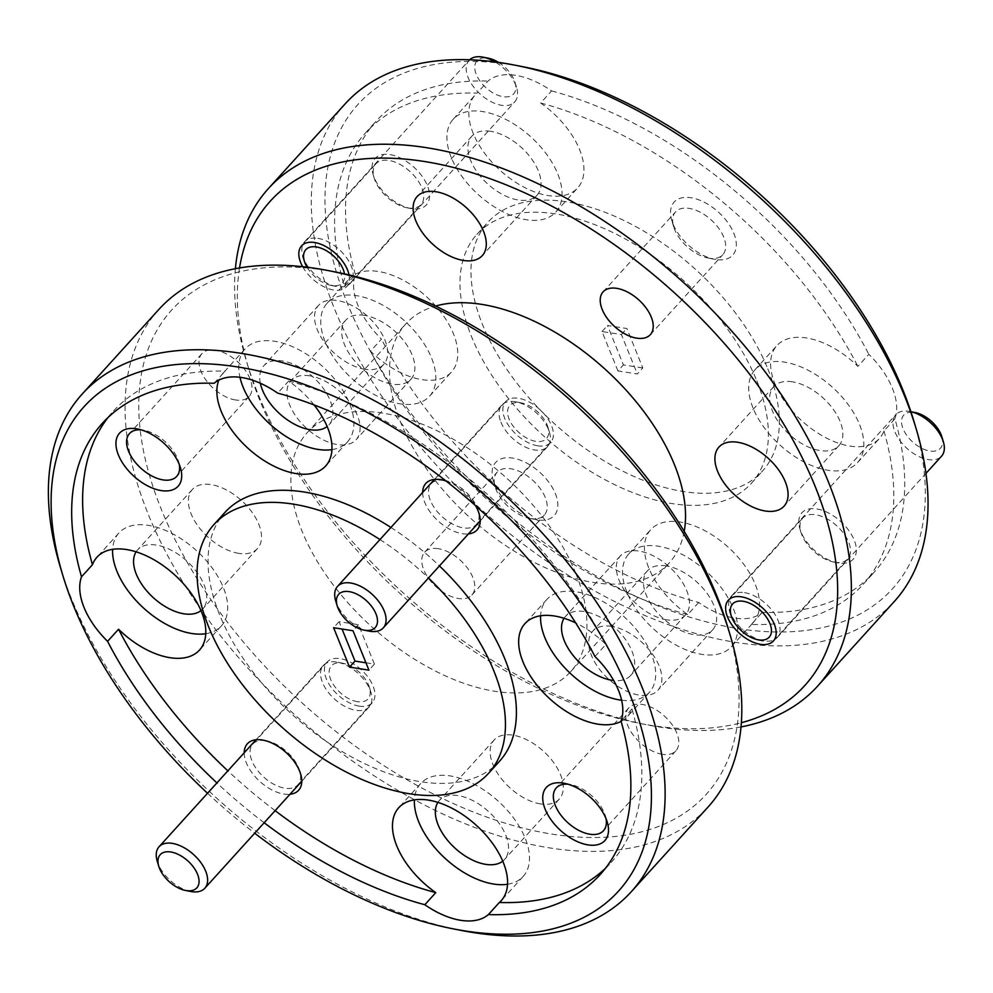 <?xml version="1.0" encoding="UTF-8"?>
<svg xmlns="http://www.w3.org/2000/svg" width="993" height="993" viewBox="0 0 993 993"><rect width="100%" height="100%" fill="white"/><g stroke="black" fill="none" stroke-linecap="round" stroke-linejoin="round"><path stroke-width="0.74" stroke-dasharray="4.96 3.72" d="M344.434 286.667A69.162 39.037 42.2 0 1 348.953 279.12A69.162 39.037 42.2 0 1 402.612 279.889A69.162 39.037 42.2 0 1 453.466 333.834A69.162 39.037 42.2 0 1 451.467 372.015A69.162 39.037 42.2 0 1 370.513 351.199L381.461 339.109A69.162 39.037 42.2 0 1 357.902 305.211A69.162 39.037 42.2 0 1 355.382 274.577L344.434 286.667A335.957 189.589 42.2 0 1 365.25 133.199A335.957 189.589 42.2 0 1 477.074 93.143L488.035 81.054A69.162 39.037 42.2 0 1 551.587 90.922L540.626 103.011A69.162 39.037 42.2 0 1 579.651 149.744A69.162 39.037 42.2 0 1 577.641 187.925A69.162 39.037 42.2 0 1 523.994 187.168A69.162 39.037 42.2 0 1 473.14 133.211A69.162 39.037 42.2 0 1 475.138 95.03A69.162 39.037 42.2 0 1 477.074 93.143M325.046 341.48A69.162 39.037 42.2 0 1 327.045 303.299A69.162 39.037 42.2 0 1 380.704 304.057A69.162 39.037 42.2 0 1 431.558 358.014A69.162 39.037 42.2 0 1 429.559 396.195A69.162 39.037 42.2 0 1 375.9 395.437A69.162 39.037 42.2 0 1 325.046 341.48M894.904 418.835L883.956 430.925A69.162 39.037 42.2 0 1 879.426 438.472A69.162 39.037 42.2 0 1 825.779 437.702A69.162 39.037 42.2 0 1 774.912 383.745A69.162 39.037 42.2 0 1 776.923 345.576A69.162 39.037 42.2 0 1 857.878 366.38L868.825 354.29A69.162 39.037 42.2 0 1 892.384 388.201A69.162 39.037 42.2 0 1 894.904 418.835A335.957 189.589 42.2 0 1 874.088 572.303A335.957 189.589 42.2 0 1 762.264 612.358A69.162 39.037 42.2 0 1 698.712 602.49A335.957 189.589 42.2 0 1 381.461 339.109M753.004 407.924A69.162 39.037 42.2 0 1 755.015 369.756A69.162 39.037 42.2 0 1 808.662 370.513A69.162 39.037 42.2 0 1 859.528 424.47A69.162 39.037 42.2 0 1 857.518 462.639A69.162 39.037 42.2 0 1 803.871 461.882A69.162 39.037 42.2 0 1 753.004 407.924M698.712 602.49L687.752 614.58A69.162 39.037 42.2 0 1 648.739 567.847A69.162 39.037 42.2 0 1 650.738 529.666A69.162 39.037 42.2 0 1 704.397 530.423A69.162 39.037 42.2 0 1 755.251 584.38A69.162 39.037 42.2 0 1 753.253 622.561A69.162 39.037 42.2 0 1 751.304 624.448L762.264 612.358M626.831 592.014A69.162 39.037 42.2 0 1 628.83 553.846A69.162 39.037 42.2 0 1 682.476 554.603A69.162 39.037 42.2 0 1 733.343 608.56A69.162 39.037 42.2 0 1 731.332 646.728A69.162 39.037 42.2 0 1 677.685 645.971A69.162 39.037 42.2 0 1 626.831 592.014M451.219 157.391A69.162 39.037 42.2 0 1 453.23 119.21A69.162 39.037 42.2 0 1 506.877 119.967A69.162 39.037 42.2 0 1 557.743 173.924A69.162 39.037 42.2 0 1 555.732 212.105A69.162 39.037 42.2 0 1 502.086 211.348A69.162 39.037 42.2 0 1 451.219 157.391M537.461 519.873A39.521 22.305 42.2 0 1 536.108 519.637A39.521 22.305 42.2 0 1 493.36 480.897A39.521 22.305 42.2 0 1 512.487 458.058A39.521 22.305 42.2 0 1 555.397 493.695A39.521 22.305 42.2 0 1 537.461 519.873M530.796 518.569A31.863 17.986 42.2 0 1 529.703 518.383A31.863 17.986 42.2 0 1 495.234 487.141A31.863 17.986 42.2 0 1 497.108 472.258A31.863 17.986 42.2 0 1 510.65 468.733A31.863 17.986 42.2 0 1 540.242 488.581A31.863 17.986 42.2 0 1 544.338 515.044A31.863 17.986 42.2 0 1 530.796 518.569M438.211 548.67A31.863 17.986 -137.8 0 0 424.669 552.195A31.863 17.986 -137.8 0 0 428.765 578.658A31.863 17.986 -137.8 0 0 458.356 598.506A31.863 17.986 -137.8 0 0 471.898 594.993A31.863 17.986 -137.8 0 0 467.802 568.517A31.863 17.986 -137.8 0 0 438.211 548.67M715.903 259.533A39.521 22.305 42.2 0 1 714.55 259.297A39.521 22.305 42.2 0 1 671.802 220.545A39.521 22.305 42.2 0 1 690.929 197.719A39.521 22.305 42.2 0 1 733.852 233.343A39.521 22.305 42.2 0 1 715.903 259.533M709.238 258.23A31.863 17.986 42.2 0 1 708.146 258.031A31.863 17.986 42.2 0 1 673.676 226.801A31.863 17.986 42.2 0 1 675.563 211.906A31.863 17.986 42.2 0 1 689.105 208.393A31.863 17.986 42.2 0 1 718.696 228.229A31.863 17.986 42.2 0 1 722.78 254.704A31.863 17.986 42.2 0 1 709.238 258.23M838.514 562.994A34.581 19.512 42.2 0 1 837.335 562.795A34.581 19.512 42.2 0 1 799.924 528.897A34.581 19.512 42.2 0 1 816.656 508.912A34.581 19.512 42.2 0 1 854.216 540.093A34.581 19.512 42.2 0 1 838.514 562.994M834.852 562.286A30.386 17.142 42.2 0 1 833.822 562.1A30.386 17.142 42.2 0 1 800.954 532.322A30.386 17.142 42.2 0 1 802.741 518.123A30.386 17.142 42.2 0 1 815.663 514.759A30.386 17.142 42.2 0 1 843.864 533.688A30.386 17.142 42.2 0 1 847.774 558.922A30.386 17.142 42.2 0 1 834.852 562.286M411.723 208.679A34.581 19.512 42.2 0 1 410.543 208.468A34.581 19.512 42.2 0 1 373.132 174.569A34.581 19.512 42.2 0 1 389.877 154.585A34.581 19.512 42.2 0 1 427.424 185.765A34.581 19.512 42.2 0 1 411.723 208.679M408.073 207.959A30.386 17.142 42.2 0 1 407.031 207.785A30.386 17.142 42.2 0 1 374.162 177.995A30.386 17.142 42.2 0 1 375.962 163.795A30.386 17.142 42.2 0 1 388.871 160.444A30.386 17.142 42.2 0 1 417.085 179.373A30.386 17.142 42.2 0 1 420.982 204.608A30.386 17.142 42.2 0 1 408.073 207.959M302.679 266.707A30.386 17.142 -137.8 0 0 333.71 290.018A30.386 17.142 -137.8 0 0 346.631 286.667A30.386 17.142 -137.8 0 0 349.015 274.887M205.762 633.72A69.162 39.037 -137.8 0 0 221.402 625.888A69.162 39.037 -137.8 0 0 223.413 587.707A69.162 39.037 -137.8 0 0 172.546 533.75A69.162 39.037 -137.8 0 0 118.899 532.993A69.162 39.037 -137.8 0 0 112.631 549.34M594.956 656.522L605.904 644.432A69.162 39.037 -137.8 0 0 575.692 622.921M621.618 700.214A69.162 39.037 -137.8 0 0 649.372 692.332A69.162 39.037 -137.8 0 0 651.371 654.164A69.162 39.037 -137.8 0 0 600.517 600.206A69.162 39.037 -137.8 0 0 546.858 599.449A69.162 39.037 -137.8 0 0 540.602 615.784M507.547 884.266A69.162 39.037 -137.8 0 0 523.187 876.422A69.162 39.037 -137.8 0 0 525.198 838.253A69.162 39.037 -137.8 0 0 474.331 784.296A69.162 39.037 -137.8 0 0 420.684 783.539A69.162 39.037 -137.8 0 0 414.416 799.874M214.153 383.273L225.113 371.183A69.162 39.037 -137.8 0 0 223.164 373.083A69.162 39.037 -137.8 0 0 218.82 380.158M314.086 404.958A69.162 39.037 -137.8 0 0 288.665 381.051L277.705 393.141M331.935 449.63A69.162 39.037 -137.8 0 0 347.587 441.798A69.162 39.037 -137.8 0 0 349.586 403.617A69.162 39.037 -137.8 0 0 298.732 349.66A69.162 39.037 -137.8 0 0 245.085 348.903A69.162 39.037 -137.8 0 0 239.971 377.303M422.658 492.454A34.581 19.512 -137.8 0 0 462.378 533.713A34.581 19.512 -137.8 0 0 468.423 533.924M444.181 480.339A30.386 17.142 -137.8 0 0 431.26 483.703A30.386 17.142 -137.8 0 0 435.17 508.937A30.386 17.142 -137.8 0 0 463.371 527.866A30.386 17.142 -137.8 0 0 476.292 524.503A30.386 17.142 -137.8 0 0 478.08 510.315A30.386 17.142 -137.8 0 0 445.212 480.525A30.386 17.142 -137.8 0 0 444.181 480.339M537.734 445.807A30.386 17.142 42.2 0 1 509.521 426.891A30.386 17.142 42.2 0 1 505.623 401.644A30.386 17.142 42.2 0 1 518.532 398.292A30.386 17.142 42.2 0 1 546.746 417.209A30.386 17.142 42.2 0 1 550.643 442.456A30.386 17.142 42.2 0 1 537.734 445.807M244.216 752.793A34.581 19.512 -137.8 0 0 283.924 794.065A34.581 19.512 -137.8 0 0 289.981 794.263M265.727 740.691A30.386 17.142 -137.8 0 0 252.818 744.042A30.386 17.142 -137.8 0 0 256.715 769.29A30.386 17.142 -137.8 0 0 284.929 788.206A30.386 17.142 -137.8 0 0 297.838 784.855A30.386 17.142 -137.8 0 0 299.638 770.655A30.386 17.142 -137.8 0 0 266.769 740.865A30.386 17.142 -137.8 0 0 265.727 740.691M359.28 706.147A30.386 17.142 42.2 0 1 331.079 687.23A30.386 17.142 42.2 0 1 327.169 661.983A30.386 17.142 42.2 0 1 340.09 658.632A30.386 17.142 42.2 0 1 368.291 677.549A30.386 17.142 42.2 0 1 372.201 702.796A30.386 17.142 42.2 0 1 359.28 706.147M179.261 464.414A31.863 17.986 -137.8 0 0 178.566 461.509A31.863 17.986 -137.8 0 0 144.097 430.267A31.863 17.986 -137.8 0 0 143.004 430.081A31.863 17.986 -137.8 0 0 141.13 429.857M235.589 399.98A31.863 17.986 42.2 0 1 205.998 380.133A31.863 17.986 42.2 0 1 201.902 353.657A31.863 17.986 42.2 0 1 215.444 350.144A31.863 17.986 42.2 0 1 245.035 369.992A31.863 17.986 42.2 0 1 249.131 396.455A31.863 17.986 42.2 0 1 235.589 399.98M606.053 818.741A31.863 17.986 -137.8 0 0 605.358 815.824A31.863 17.986 -137.8 0 0 570.888 784.594A31.863 17.986 -137.8 0 0 569.796 784.396A31.863 17.986 -137.8 0 0 567.922 784.185M662.368 754.295A31.863 17.986 42.2 0 1 632.789 734.448A31.863 17.986 42.2 0 1 628.693 707.984A31.863 17.986 42.2 0 1 642.235 704.459A31.863 17.986 42.2 0 1 671.827 724.307A31.863 17.986 42.2 0 1 675.91 750.782A31.863 17.986 42.2 0 1 662.368 754.295M207.537 793.27A360.658 203.528 -137.8 0 0 254.692 833.201M461.162 930.416A370.538 209.113 42.2 0 1 71.434 598.593A370.538 209.113 42.2 0 1 60.362 567.214M913.634 420.362A360.658 203.528 42.2 0 1 723.736 625.95A360.658 203.528 42.2 0 1 347.451 303.585A360.658 203.528 42.2 0 1 523.522 66.841M345.092 103.93A370.538 209.113 -137.8 0 0 334.356 308.451A370.538 209.113 -137.8 0 0 606.822 597.488A370.538 209.113 -137.8 0 0 894.246 601.572M239.536 267.961A360.658 203.528 -137.8 0 0 249.02 369.756A360.658 203.528 -137.8 0 0 259.806 400.303A360.658 203.528 -137.8 0 0 639.132 723.276A360.658 203.528 -137.8 0 0 741.361 722.718M741.026 726.926A370.538 209.113 42.2 0 1 647.399 724.902A370.538 209.113 42.2 0 1 257.671 393.079A370.538 209.113 42.2 0 1 246.599 361.7A370.538 209.113 42.2 0 1 235.391 268.718M727.397 625.875A360.658 203.528 42.2 0 1 537.498 831.464A360.658 203.528 42.2 0 1 161.214 509.099A360.658 203.528 42.2 0 1 337.285 272.367M158.855 309.444A370.538 209.113 -137.8 0 0 148.118 513.964A370.538 209.113 -137.8 0 0 420.585 803.002A370.538 209.113 -137.8 0 0 708.009 807.086M756.852 380.94A185.269 104.55 42.2 0 1 751.478 483.206A185.269 104.55 42.2 0 1 607.766 481.171A185.269 104.55 42.2 0 1 471.538 336.639A185.269 104.55 42.2 0 1 476.901 234.385A185.269 104.55 42.2 0 1 620.613 236.421A185.269 104.55 42.2 0 1 756.852 380.94M767.8 368.85A185.269 104.55 42.2 0 1 762.438 471.116A185.269 104.55 42.2 0 1 618.726 469.081A185.269 104.55 42.2 0 1 482.499 324.55A185.269 104.55 42.2 0 1 487.861 222.295A185.269 104.55 42.2 0 1 631.573 224.331A185.269 104.55 42.2 0 1 767.8 368.85M575.853 573.482A177.859 100.367 42.2 0 1 570.702 671.653A177.859 100.367 42.2 0 1 432.737 669.692A177.859 100.367 42.2 0 1 301.959 530.957A177.859 100.367 42.2 0 1 307.11 432.787A177.859 100.367 42.2 0 1 445.075 434.748A177.859 100.367 42.2 0 1 575.853 573.482M684.202 531.354A177.859 100.367 42.2 0 1 669.307 562.845A177.859 100.367 42.2 0 1 531.342 560.896A177.859 100.367 42.2 0 1 400.564 422.149A177.859 100.367 42.2 0 1 405.715 323.991A177.859 100.367 42.2 0 1 435.592 306.055M499.504 761.259A185.269 104.55 42.2 0 1 355.804 759.211A185.269 104.55 42.2 0 1 219.565 614.692A185.269 104.55 42.2 0 1 224.939 512.438M260.365 383.273A43.965 24.813 42.2 0 1 263.753 365.821A43.965 24.813 42.2 0 1 282.446 360.968A43.965 24.813 42.2 0 1 323.271 388.35A43.965 24.813 42.2 0 1 328.919 424.88A43.965 24.813 42.2 0 1 327.144 426.518M365.002 369.284A43.965 24.813 42.2 0 1 324.177 341.902A43.965 24.813 42.2 0 1 318.53 305.372A43.965 24.813 42.2 0 1 337.21 300.519A43.965 24.813 42.2 0 1 378.048 327.901A43.965 24.813 42.2 0 1 383.695 364.431A43.965 24.813 42.2 0 1 365.002 369.284M437.888 802.369A43.965 24.813 42.2 0 1 439.353 800.457A43.965 24.813 42.2 0 1 458.046 795.592A43.965 24.813 42.2 0 1 498.871 822.986A43.965 24.813 42.2 0 1 504.518 859.504A43.965 24.813 42.2 0 1 502.756 861.154M540.602 803.92A43.965 24.813 42.2 0 1 499.777 776.538A43.965 24.813 42.2 0 1 494.129 740.008A43.965 24.813 42.2 0 1 512.822 735.155A43.965 24.813 42.2 0 1 553.647 762.537A43.965 24.813 42.2 0 1 559.295 799.067A43.965 24.813 42.2 0 1 540.602 803.92M564.074 618.279A43.965 24.813 42.2 0 1 565.538 616.368A43.965 24.813 42.2 0 1 584.219 611.502A43.965 24.813 42.2 0 1 625.044 638.896A43.965 24.813 42.2 0 1 630.704 675.414A43.965 24.813 42.2 0 1 613.674 680.49M666.787 619.831A43.965 24.813 42.2 0 1 625.962 592.449A43.965 24.813 42.2 0 1 620.315 555.919A43.965 24.813 42.2 0 1 638.995 551.065A43.965 24.813 42.2 0 1 679.82 578.447A43.965 24.813 42.2 0 1 685.48 614.977A43.965 24.813 42.2 0 1 666.787 619.831M136.103 551.835A43.965 24.813 42.2 0 1 137.568 549.911A43.965 24.813 42.2 0 1 156.261 545.058A43.965 24.813 42.2 0 1 197.086 572.44A43.965 24.813 42.2 0 1 202.733 608.97A43.965 24.813 42.2 0 1 200.971 610.608M238.816 553.374A43.965 24.813 42.2 0 1 197.992 525.992A43.965 24.813 42.2 0 1 192.344 489.475A43.965 24.813 42.2 0 1 211.037 484.609A43.965 24.813 42.2 0 1 251.862 511.991A43.965 24.813 42.2 0 1 257.51 548.521A43.965 24.813 42.2 0 1 238.816 553.374M490.592 131.275A43.965 24.813 -137.8 0 0 471.898 136.128A43.965 24.813 -137.8 0 0 477.546 172.658A43.965 24.813 -137.8 0 0 518.371 200.04A43.965 24.813 -137.8 0 0 537.064 195.187A43.965 24.813 -137.8 0 0 531.416 158.657A43.965 24.813 -137.8 0 0 490.592 131.275M611.415 626.347A43.965 24.813 -137.8 0 0 592.722 631.213A43.965 24.813 -137.8 0 0 598.369 667.73A43.965 24.813 -137.8 0 0 639.194 695.112A43.965 24.813 -137.8 0 0 657.887 690.259A43.965 24.813 -137.8 0 0 652.24 653.729A43.965 24.813 -137.8 0 0 611.415 626.347M666.191 565.898A43.965 24.813 -137.8 0 0 647.498 570.764A43.965 24.813 -137.8 0 0 653.146 607.294A43.965 24.813 -137.8 0 0 693.97 634.676A43.965 24.813 -137.8 0 0 712.664 629.81A43.965 24.813 -137.8 0 0 707.016 593.293A43.965 24.813 -137.8 0 0 666.191 565.898M792.377 381.809A43.965 24.813 -137.8 0 0 773.684 386.674A43.965 24.813 -137.8 0 0 779.331 423.204A43.965 24.813 -137.8 0 0 820.156 450.586A43.965 24.813 -137.8 0 0 838.849 445.72A43.965 24.813 -137.8 0 0 833.201 409.203A43.965 24.813 -137.8 0 0 792.377 381.809M309.63 375.813A43.965 24.813 -137.8 0 0 290.937 380.667A43.965 24.813 -137.8 0 0 296.597 417.197A43.965 24.813 -137.8 0 0 337.421 444.579A43.965 24.813 -137.8 0 0 356.102 439.725A43.965 24.813 -137.8 0 0 350.455 403.195A43.965 24.813 -137.8 0 0 309.63 375.813M364.406 315.364A43.965 24.813 -137.8 0 0 345.713 320.218A43.965 24.813 -137.8 0 0 351.361 356.748A43.965 24.813 -137.8 0 0 392.198 384.13A43.965 24.813 -137.8 0 0 410.879 379.276A43.965 24.813 -137.8 0 0 405.231 342.746A43.965 24.813 -137.8 0 0 364.406 315.364M687.752 614.58A335.957 189.589 42.2 0 1 370.513 351.199M883.956 430.925A335.957 189.589 42.2 0 1 863.14 584.393A335.957 189.589 42.2 0 1 751.304 624.448M551.587 90.922A335.957 189.589 42.2 0 1 868.825 354.29M540.626 103.011A335.957 189.589 42.2 0 1 857.878 366.38M288.665 381.051A335.957 189.589 42.2 0 1 605.904 644.432M621.121 721.39A69.162 39.037 -137.8 0 0 627.464 716.512A69.162 39.037 -137.8 0 0 631.982 708.977A335.957 189.589 42.2 0 1 611.167 862.433A335.957 189.589 42.2 0 1 605.457 868.279M631.982 708.977L621.035 721.067M264.163 822.75A335.957 189.589 42.2 0 1 216.908 782.931M275.123 810.66A335.957 189.589 42.2 0 1 227.856 770.841M379.971 539.559A185.269 104.55 42.2 0 1 428.479 578M390.932 527.469A185.269 104.55 42.2 0 1 439.44 565.911M108.026 417.507A335.957 189.589 42.2 0 1 113.276 411.251A335.957 189.589 42.2 0 1 225.113 371.183M475.622 505.785A34.581 19.512 -137.8 0 0 445.994 480.972M355.382 274.577A335.957 189.589 42.2 0 1 376.198 121.109A335.957 189.589 42.2 0 1 488.035 81.054M642.806 367.919L623.405 364.903L607.493 325.493L626.893 328.509L642.806 367.919L637.332 373.964L617.931 370.948L623.405 364.903M617.931 370.948L602.006 331.538L621.407 334.554L637.332 373.964M621.407 334.554L626.893 328.509M602.006 331.538L607.493 325.493M365.958 662.79L374.411 664.094L358.485 624.696L339.085 621.68L342.051 629.041M339.085 621.68L333.611 627.725M358.485 624.696L353.011 630.741M374.411 664.094L368.924 670.138M744.564 592.66A30.882 17.427 42.2 0 1 773.237 611.887A30.882 17.427 42.2 0 1 777.209 637.531A30.882 17.427 42.2 0 1 764.076 640.944A30.882 17.427 42.2 0 1 763.021 640.758A30.882 17.427 42.2 0 1 729.619 610.496A30.882 17.427 42.2 0 1 731.444 596.061A30.882 17.427 42.2 0 1 744.564 592.66M941.836 436.734A24.701 13.939 42.2 0 1 929.882 451.008A24.701 13.939 42.2 0 1 903.059 428.728A24.701 13.939 42.2 0 1 914.268 412.368A24.701 13.939 42.2 0 1 915.112 412.517M910.891 411.71A30.882 17.427 -137.8 0 0 909.948 411.499A30.882 17.427 -137.8 0 0 908.893 411.313A30.882 17.427 -137.8 0 0 895.773 414.726A30.882 17.427 -137.8 0 0 899.732 440.383A30.882 17.427 -137.8 0 0 928.405 459.61A30.882 17.427 -137.8 0 0 941.538 456.197M307.023 267.204A24.701 13.939 -137.8 0 0 331.079 285.425A24.701 13.939 -137.8 0 0 331.923 285.574A24.701 13.939 -137.8 0 0 344.472 273.857M317.785 238.332A30.882 17.427 42.2 0 1 346.445 257.559A30.882 17.427 42.2 0 1 350.417 283.216A30.882 17.427 42.2 0 1 337.297 286.629A30.882 17.427 42.2 0 1 336.242 286.443A30.882 17.427 42.2 0 1 302.84 256.169A30.882 17.427 42.2 0 1 304.652 241.746A30.882 17.427 42.2 0 1 317.785 238.332M498.486 62.385A24.701 13.939 42.2 0 1 515.044 82.407A24.701 13.939 42.2 0 1 503.091 96.681A24.701 13.939 42.2 0 1 476.268 74.413A24.701 13.939 42.2 0 1 487.489 58.053A24.701 13.939 42.2 0 1 488.333 58.202M469.602 59.791A30.882 17.427 -137.8 0 0 468.981 60.412A30.882 17.427 -137.8 0 0 472.953 86.056A30.882 17.427 -137.8 0 0 501.614 105.295A30.882 17.427 -137.8 0 0 514.746 101.882A30.882 17.427 -137.8 0 0 516.559 87.446A30.882 17.427 -137.8 0 0 495.035 61.914M190.631 891.466A30.882 17.427 42.2 0 1 157.242 861.204M357.492 701.703A24.701 13.939 42.2 0 1 330.669 679.435A24.701 13.939 42.2 0 1 341.877 663.076A24.701 13.939 42.2 0 1 342.722 663.225A24.701 13.939 42.2 0 1 369.446 687.441A24.701 13.939 42.2 0 1 357.492 701.703M336.503 662.021A30.882 17.427 -137.8 0 0 323.383 665.434A30.882 17.427 -137.8 0 0 327.355 691.091A30.882 17.427 -137.8 0 0 356.015 710.318A30.882 17.427 -137.8 0 0 369.148 706.904A30.882 17.427 -137.8 0 0 370.96 692.481A30.882 17.427 -137.8 0 0 337.558 662.207A30.882 17.427 -137.8 0 0 336.503 662.021M369.086 631.126A30.882 17.427 42.2 0 1 336.602 603.471A30.882 17.427 42.2 0 1 335.684 600.852M547.155 425.004A24.701 13.939 42.2 0 1 547.888 427.089A24.701 13.939 42.2 0 1 534.892 441.177A24.701 13.939 42.2 0 1 509.111 419.096A24.701 13.939 42.2 0 1 521.176 402.885A24.701 13.939 42.2 0 1 547.155 425.004M500.931 422.137A30.882 17.427 -137.8 0 0 523.634 446.217A30.882 17.427 -137.8 0 0 547.59 446.565A30.882 17.427 -137.8 0 0 549.414 432.129A30.882 17.427 -137.8 0 0 548.484 429.522A30.882 17.427 -137.8 0 0 516.012 401.867A30.882 17.427 -137.8 0 0 501.825 405.094A30.882 17.427 -137.8 0 0 500.931 422.137M327.045 303.299L348.953 279.12M755.015 369.756L776.923 345.576M628.83 553.846L650.738 529.666M453.23 119.21L475.138 95.03M529.703 518.383L536.108 519.637M495.234 487.141L493.36 480.897M424.669 552.195L497.108 472.258M708.146 258.031L714.55 259.297M673.676 226.801L671.802 220.545M603.111 291.843L675.563 211.906M833.822 562.1L837.335 562.795M800.954 532.322L799.924 528.897M728.39 600.169L802.741 518.123M407.031 207.785L410.543 208.468M374.162 177.995L373.132 174.569M301.599 245.854L375.962 163.795M118.899 532.993L96.991 557.172M546.858 599.449L524.949 623.629M420.684 783.539L398.776 807.719M245.085 348.903L223.164 373.083M505.623 401.644L431.26 483.703M327.169 661.983L252.818 744.042M201.902 353.657L129.462 433.606M628.693 707.984L556.254 787.921M639.132 723.276L647.399 724.902M751.478 483.206L762.438 471.116M570.702 671.653L669.307 562.845M318.53 305.372L263.753 365.821M494.129 740.008L439.353 800.457M620.315 555.919L565.538 616.368M192.344 489.475L137.568 549.911M471.898 136.128L417.122 196.577M647.498 570.764L592.722 631.213M773.684 386.674L718.907 447.123M345.713 320.218L290.937 380.667M863.14 584.393L874.088 572.303M410.879 379.276L356.102 439.725M838.849 445.72L784.073 506.169M712.664 629.81L657.887 690.259M537.064 195.187L482.288 255.623M600.219 874.523L611.167 862.433M257.51 548.521L202.733 608.97M685.48 614.977L630.704 675.414M559.295 799.067L504.518 859.504M383.695 364.431L328.919 424.88M102.329 423.341L113.276 411.251M307.11 432.787L405.715 323.991M365.25 133.199L376.198 121.109M476.901 234.385L487.861 222.295M249.02 369.756L246.599 361.7M675.91 750.782L603.471 830.719M570.888 784.594L564.483 783.328M605.358 815.824L607.232 822.08M249.131 396.455L176.692 476.404M144.097 430.267L137.692 429.013M178.566 461.509L180.441 467.753M372.201 702.796L297.838 784.855M266.769 740.865L263.257 740.182M299.638 770.655L300.668 774.081M550.643 442.456L476.292 524.503M445.212 480.525L441.699 479.842M478.08 510.315L479.11 513.741M347.587 441.798L325.679 465.978M523.187 876.422L501.279 900.601M649.372 692.332L627.464 716.512M221.402 625.888L199.494 650.067M346.631 286.667L420.982 204.608M773.41 640.981L847.774 558.922M650.341 334.641L722.78 254.704M471.898 594.993L544.338 515.044M555.732 212.105L577.641 187.925M731.332 646.728L753.253 622.561M857.518 462.639L879.426 438.472M429.559 396.195L451.467 372.015M910.891 411.685L909.948 411.499M777.209 637.531L925.96 473.388M731.444 596.061L895.773 414.726M515.044 82.407L516.559 87.446M350.417 283.216L514.746 101.882M304.652 241.746L468.981 60.412M331.079 285.425L336.242 286.443M256.02 739.773L323.383 665.434M301.785 781.243L369.148 706.904M342.722 663.225L337.558 662.207M369.446 687.441L370.96 692.481M547.888 427.089L549.414 432.129M480.227 520.891L547.59 446.565M434.462 479.42L501.825 405.094M521.176 402.885L516.012 401.867"/><path stroke-width="1.49" d="M616.665 288.33A31.863 17.986 -137.8 0 0 603.111 291.843A31.863 17.986 -137.8 0 0 607.207 318.319A31.863 17.986 -137.8 0 0 636.798 338.166A31.863 17.986 -137.8 0 0 650.341 334.641A31.863 17.986 -137.8 0 0 646.244 308.178A31.863 17.986 -137.8 0 0 616.665 288.33M741.299 596.818A30.386 17.142 -137.8 0 0 728.39 600.169A30.386 17.142 -137.8 0 0 732.288 625.416A30.386 17.142 -137.8 0 0 760.501 644.333A30.386 17.142 -137.8 0 0 773.41 640.981A30.386 17.142 -137.8 0 0 769.513 615.734A30.386 17.142 -137.8 0 0 741.299 596.818M349.015 274.887A30.386 17.142 -137.8 0 0 314.508 242.503A30.386 17.142 -137.8 0 0 301.599 245.854A30.386 17.142 -137.8 0 0 302.679 266.707M81.513 576.796A69.162 39.037 -137.8 0 0 84.033 607.443A69.162 39.037 -137.8 0 0 107.579 641.341L118.539 629.252A69.162 39.037 -137.8 0 0 199.494 650.067A69.162 39.037 -137.8 0 0 201.505 611.887A69.162 39.037 -137.8 0 0 150.638 557.929A69.162 39.037 -137.8 0 0 96.991 557.172A69.162 39.037 -137.8 0 0 92.461 564.707L81.513 576.796A335.957 189.589 42.2 0 1 102.329 423.341A335.957 189.589 42.2 0 1 214.153 383.273A69.162 39.037 -137.8 0 1 277.705 393.141A335.957 189.589 42.2 0 1 594.956 656.522A69.162 39.037 -137.8 0 1 618.515 690.433A69.162 39.037 -137.8 0 1 621.035 721.067A335.957 189.589 42.2 0 1 600.219 874.523A335.957 189.589 42.2 0 1 488.382 914.59L499.342 902.5A69.162 39.037 -137.8 0 0 501.279 900.601A69.162 39.037 -137.8 0 0 503.277 862.433A69.162 39.037 -137.8 0 0 452.423 808.476A69.162 39.037 -137.8 0 0 398.776 807.719A69.162 39.037 -137.8 0 0 396.766 845.887A69.162 39.037 -137.8 0 0 435.79 892.633A335.957 189.589 42.2 0 1 275.123 810.66M112.631 549.34A69.162 39.037 -137.8 0 0 116.889 571.174A69.162 39.037 -137.8 0 0 205.762 633.72M575.692 622.921A69.162 39.037 -137.8 0 0 524.949 623.629A69.162 39.037 -137.8 0 0 522.951 661.797A69.162 39.037 -137.8 0 0 621.121 721.39M540.602 615.784A69.162 39.037 -137.8 0 0 544.859 637.618A69.162 39.037 -137.8 0 0 621.618 700.214M414.416 799.874A69.162 39.037 -137.8 0 0 418.674 821.707A69.162 39.037 -137.8 0 0 507.547 884.266M218.82 380.158A69.162 39.037 -137.8 0 0 221.166 411.263A69.162 39.037 -137.8 0 0 272.02 465.208A69.162 39.037 -137.8 0 0 325.679 465.978A69.162 39.037 -137.8 0 0 327.678 427.797A69.162 39.037 -137.8 0 0 314.086 404.958M239.971 377.303A69.162 39.037 -137.8 0 0 243.074 387.084A69.162 39.037 -137.8 0 0 331.935 449.63M445.994 480.972A34.581 19.512 -137.8 0 0 441.699 479.842A34.581 19.512 -137.8 0 0 440.52 479.631A34.581 19.512 -137.8 0 0 422.658 492.454M289.981 794.263A34.581 19.512 -137.8 0 0 300.668 774.081A34.581 19.512 -137.8 0 0 263.257 740.182A34.581 19.512 -137.8 0 0 262.078 739.971A34.581 19.512 -137.8 0 0 244.216 752.793M136.339 428.777A39.521 22.305 -137.8 0 0 118.403 454.955A39.521 22.305 -137.8 0 0 161.313 490.592A39.521 22.305 -137.8 0 0 180.441 467.753A39.521 22.305 -137.8 0 0 137.692 429.013A39.521 22.305 -137.8 0 0 136.339 428.777M141.13 429.857A31.863 17.986 -137.8 0 0 129.462 433.606A31.863 17.986 -137.8 0 0 133.558 460.069A31.863 17.986 -137.8 0 0 163.137 479.917A31.863 17.986 -137.8 0 0 176.692 476.404A31.863 17.986 -137.8 0 0 179.261 464.414M563.13 783.092A39.521 22.305 -137.8 0 0 545.182 809.283A39.521 22.305 -137.8 0 0 588.104 844.906A39.521 22.305 -137.8 0 0 607.232 822.08A39.521 22.305 -137.8 0 0 564.483 783.328A39.521 22.305 -137.8 0 0 563.13 783.092M567.922 784.185A31.863 17.986 -137.8 0 0 556.254 787.921A31.863 17.986 -137.8 0 0 560.337 814.397A31.863 17.986 -137.8 0 0 589.929 834.232A31.863 17.986 -137.8 0 0 603.471 830.719A31.863 17.986 -137.8 0 0 606.053 818.741M254.692 833.201A360.658 203.528 -137.8 0 0 452.895 928.79A360.658 203.528 -137.8 0 0 628.966 692.047A360.658 203.528 -137.8 0 0 252.681 369.681A360.658 203.528 -137.8 0 0 62.782 575.27A360.658 203.528 -137.8 0 0 73.569 605.817A360.658 203.528 -137.8 0 0 207.537 793.27M62.782 575.27L60.362 567.214A370.538 209.113 42.2 0 1 82.171 394.072A370.538 209.113 42.2 0 1 369.595 398.143A370.538 209.113 42.2 0 1 642.061 687.193A370.538 209.113 42.2 0 1 631.312 891.702A370.538 209.113 42.2 0 1 461.162 930.416L452.895 928.79M515.255 65.228L523.522 66.841A360.658 203.528 42.2 0 1 902.848 389.827A360.658 203.528 42.2 0 1 913.634 420.362L916.055 428.43A370.538 209.113 -137.8 0 0 904.983 397.051A370.538 209.113 -137.8 0 0 515.255 65.228A370.538 209.113 -137.8 0 0 345.092 103.93L268.408 188.558A370.538 209.113 42.2 0 1 555.832 192.63A370.538 209.113 42.2 0 1 828.299 481.679A370.538 209.113 42.2 0 1 817.562 686.188A370.538 209.113 42.2 0 1 741.026 726.926M817.562 686.188L894.246 601.572A370.538 209.113 -137.8 0 0 916.055 428.43M741.361 722.718A360.658 203.528 -137.8 0 0 815.203 486.533A360.658 203.528 -137.8 0 0 497.394 181.421A360.658 203.528 -137.8 0 0 239.536 267.961M329.018 270.741L337.285 272.367A360.658 203.528 42.2 0 1 716.611 595.341A360.658 203.528 42.2 0 1 727.397 625.875L729.818 633.944A370.538 209.113 -137.8 0 0 718.746 602.565A370.538 209.113 -137.8 0 0 329.018 270.741A370.538 209.113 -137.8 0 0 158.855 309.444L82.171 394.072M631.312 891.702L708.009 807.086A370.538 209.113 -137.8 0 0 729.818 633.944M435.592 306.055A177.859 100.367 42.2 0 1 674.458 464.687A177.859 100.367 42.2 0 1 684.202 531.354M428.479 578A185.269 104.55 42.2 0 1 493.918 671.082A185.269 104.55 42.2 0 1 488.556 773.336A185.269 104.55 42.2 0 1 344.844 771.3A185.269 104.55 42.2 0 1 208.617 626.782A185.269 104.55 42.2 0 1 213.979 524.527A185.269 104.55 42.2 0 1 379.971 539.559M439.44 565.911A185.269 104.55 42.2 0 1 504.878 658.992A185.269 104.55 42.2 0 1 499.504 761.259L488.556 773.336M327.144 426.518A43.965 24.813 42.2 0 1 310.226 429.733A43.965 24.813 42.2 0 1 260.365 383.273M502.756 861.154A43.965 24.813 42.2 0 1 485.825 864.369A43.965 24.813 42.2 0 1 446.229 838.626A43.965 24.813 42.2 0 1 437.888 802.369M613.674 680.49A43.965 24.813 42.2 0 1 612.011 680.279A43.965 24.813 42.2 0 1 572.415 654.536A43.965 24.813 42.2 0 1 564.074 618.279M200.971 610.608A43.965 24.813 42.2 0 1 184.04 613.823A43.965 24.813 42.2 0 1 144.457 588.079A43.965 24.813 42.2 0 1 136.103 551.835M435.815 191.723A43.965 24.813 -137.8 0 0 417.122 196.577A43.965 24.813 -137.8 0 0 422.77 233.107A43.965 24.813 -137.8 0 0 463.594 260.489A43.965 24.813 -137.8 0 0 482.288 255.623A43.965 24.813 -137.8 0 0 476.64 219.105A43.965 24.813 -137.8 0 0 435.815 191.723M737.6 442.257A43.965 24.813 -137.8 0 0 718.907 447.123A43.965 24.813 -137.8 0 0 724.555 483.641A43.965 24.813 -137.8 0 0 765.38 511.023A43.965 24.813 -137.8 0 0 784.073 506.169A43.965 24.813 -137.8 0 0 778.425 469.639A43.965 24.813 -137.8 0 0 737.6 442.257M605.457 868.279A335.957 189.589 42.2 0 1 499.342 902.5M435.79 892.633L424.83 904.722A335.957 189.589 42.2 0 1 264.163 822.75M216.908 782.931A335.957 189.589 42.2 0 1 107.579 641.341M227.856 770.841A335.957 189.589 42.2 0 1 118.539 629.252M333.611 627.725L349.524 667.135L368.924 670.138L353.011 630.741L333.611 627.725M213.979 524.527L224.939 512.438A185.269 104.55 42.2 0 1 390.932 527.469M92.461 564.707A335.957 189.589 42.2 0 1 108.026 417.507M468.423 533.924A34.581 19.512 -137.8 0 0 479.11 513.741A34.581 19.512 -137.8 0 0 475.622 505.785M424.83 904.722A69.162 39.037 -137.8 0 0 488.382 914.59M235.391 268.718A370.538 209.113 42.2 0 1 268.408 188.558M342.051 629.041L355.01 661.09L349.524 667.135M355.01 661.09L365.958 662.79M758.702 639.889A24.701 13.939 -137.8 0 0 769.923 623.53A24.701 13.939 -137.8 0 0 743.099 601.261A24.701 13.939 -137.8 0 0 731.146 615.536A24.701 13.939 -137.8 0 0 757.858 639.74A24.701 13.939 -137.8 0 0 758.702 639.889M910.891 411.685L915.112 412.517A24.701 13.939 42.2 0 1 941.836 436.734L943.35 441.773A30.882 17.427 -137.8 0 0 910.891 411.71M925.96 473.388L941.538 456.197A30.882 17.427 -137.8 0 0 943.35 441.773M344.472 273.857A24.701 13.939 -137.8 0 0 316.308 246.947A24.701 13.939 -137.8 0 0 304.354 261.209A24.701 13.939 -137.8 0 0 307.023 267.204M495.035 61.914A30.882 17.427 -137.8 0 0 483.169 57.184L488.333 58.202A24.701 13.939 42.2 0 1 498.486 62.385M483.169 57.184A30.882 17.427 -137.8 0 0 482.114 56.998A30.882 17.427 -137.8 0 0 469.602 59.791M170.709 851.969A24.701 13.939 -137.8 0 0 158.756 866.244A24.701 13.939 -137.8 0 0 185.468 890.448A24.701 13.939 -137.8 0 0 186.312 890.597A24.701 13.939 -137.8 0 0 197.533 874.237A24.701 13.939 -137.8 0 0 170.709 851.969M158.756 866.244L157.242 861.204A30.882 17.427 42.2 0 1 159.054 846.768A30.882 17.427 42.2 0 1 172.174 843.355A30.882 17.427 42.2 0 1 200.847 862.594A30.882 17.427 42.2 0 1 204.819 888.239A30.882 17.427 42.2 0 1 191.686 891.652A30.882 17.427 42.2 0 1 190.631 891.466L185.468 890.448M337.943 607.989A24.701 13.939 -137.8 0 0 363.922 630.108A24.701 13.939 -137.8 0 0 375.975 613.897A24.701 13.939 -137.8 0 0 350.206 591.816A24.701 13.939 -137.8 0 0 337.198 605.891A24.701 13.939 -137.8 0 0 337.943 607.989M337.198 605.891L335.684 600.852A30.882 17.427 42.2 0 1 337.496 586.429A30.882 17.427 42.2 0 1 361.452 586.764A30.882 17.427 42.2 0 1 384.154 610.856A30.882 17.427 42.2 0 1 383.261 627.899A30.882 17.427 42.2 0 1 369.086 631.126L363.922 630.108M757.858 639.74L763.021 640.758M731.146 615.536L729.619 610.496M304.354 261.209L302.84 256.169M159.054 846.768L256.02 739.773M204.819 888.239L301.785 781.243M383.261 627.899L480.227 520.891M337.496 586.429L434.462 479.42"/></g></svg>
